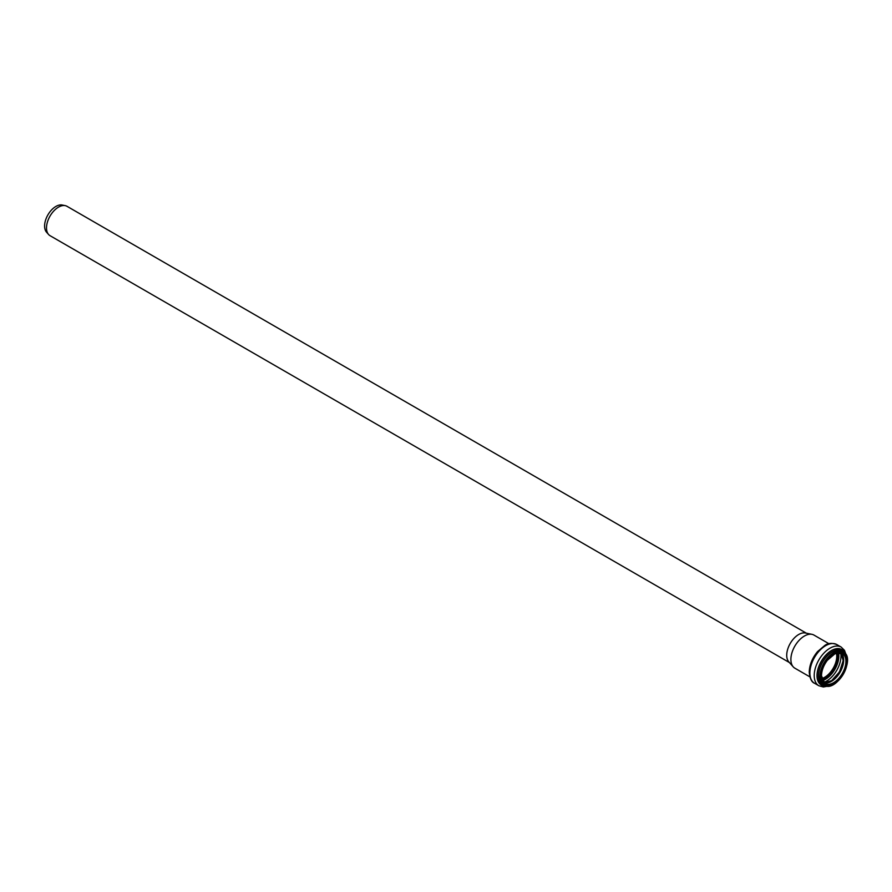 <?xml version="1.0" encoding="UTF-8"?>
<svg xmlns="http://www.w3.org/2000/svg" width="892" height="892" viewBox="0 0 892 892"><rect width="100%" height="100%" fill="white"/><g stroke="black" fill="none" stroke-linecap="round" stroke-linejoin="round"><path stroke-width="1.34" d="M789.42 662.555L50.019 235.666A16.959 9.79 -60 0 1 48.569 234.473A16.959 9.79 -60 0 1 46.507 227.906A16.959 9.79 -60 0 1 52.873 212.006A16.959 9.79 -60 0 1 65.216 205.639A16.959 9.79 -60 0 1 66.978 206.297L806.379 633.197M48.569 234.473L46.54 232.188A15.967 9.221 -60 0 1 44.6 225.999A15.967 9.221 -60 0 1 50.599 211.025A15.967 9.221 -60 0 1 62.217 205.026L65.216 205.639M809.858 676.85L794.85 668.186A19.111 11.039 -60 0 1 793.211 666.837L788.773 661.831A16.959 9.79 -60 0 1 786.722 655.263A16.959 9.79 -60 0 1 793.088 639.363A16.959 9.79 -60 0 1 805.42 632.997L811.976 634.335A19.111 11.039 -60 0 1 813.961 635.082L828.969 643.745M836.428 653.178A17.216 9.935 -60 0 1 821.755 678.589M836.551 653.134A17.372 10.035 -60 0 1 821.788 678.723M793.211 666.837A19.111 11.039 -60 0 1 790.892 659.433A19.111 11.039 -60 0 1 798.072 641.504A19.111 11.039 -60 0 1 811.976 634.335M836.707 653.089A17.372 10.035 -60 0 1 821.822 678.879M837.789 652.821A18.141 10.47 -60 0 1 822.134 679.949M838.513 652.721A18.988 10.96 -60 0 1 822.402 680.629M840.688 652.832A20.427 11.797 -60 0 1 823.584 682.447M842.661 664.016A20.427 11.797 -60 0 1 834.254 678.567M841.134 652.944A17.372 10.035 -60 0 1 840.074 672.222A17.372 10.035 -60 0 1 823.907 682.781M833.808 654.204A17.372 10.035 -60 0 1 842.304 653.457A17.372 10.035 -60 0 1 842.304 673.516A17.372 10.035 -60 0 1 824.933 683.551A17.372 10.035 -60 0 1 821.331 675.802M821.331 676.024A17.896 10.336 -60 0 1 840.32 652.398A17.896 10.336 -60 0 1 840.32 677.719A17.896 10.336 -60 0 1 821.331 676.024M820.74 676.37A18.743 10.827 -60 0 1 840.621 651.639A18.743 10.827 -60 0 1 840.621 678.143A18.743 10.827 -60 0 1 820.74 676.37M833.808 684.119A19.267 11.128 -60 0 1 823.985 685.19A19.267 11.128 -60 0 1 819.993 676.37A19.267 11.128 -60 0 1 828.4 656.969A19.267 11.128 -60 0 1 843.252 651.807A19.267 11.128 -60 0 1 847.244 660.849M818.622 675.567A19.267 11.128 -60 0 1 827.029 656.178A19.267 11.128 -60 0 1 841.881 651.015L843.252 651.807C856.487 658.296 836.217 693.396 823.985 685.19L822.614 684.398A19.267 11.128 -60 0 1 818.622 675.567M825.133 685.714A20.193 11.663 -60 0 1 817.228 675.523A20.193 11.663 -60 0 1 828.233 653.122A20.193 11.663 -60 0 1 844.289 652.543M825.825 685.915A20.471 11.819 -60 0 1 817.005 675.623A20.471 11.819 -60 0 1 828.601 652.554A20.471 11.819 -60 0 1 844.813 653.033M828.122 686.126L823.283 686.974L818.845 685.747A22.322 12.889 -60 0 1 814.218 675.523A22.322 12.889 -60 0 1 823.963 653.056A22.322 12.889 -60 0 1 841.167 647.079L844.456 650.324L846.14 654.929M809.88 673.014A22.322 12.889 -60 0 1 819.614 650.547A22.322 12.889 -60 0 1 836.819 644.57C832.035 642.775 828.055 643.054 824.877 645.418L817.563 651.584C812.255 658.028 809.49 664.886 809.256 672.155C809.891 678.533 811.642 682.224 814.496 683.239A22.322 12.889 -60 0 1 809.88 673.014M841.078 652.933L843.174 660.638L839.495 671.888L831.589 680.696L823.862 682.737M842.304 653.457L834.979 653.758L827.319 660.314C823.561 665.387 821.621 670.55 821.487 675.802L824.933 683.551M841.167 647.079L836.819 644.57M818.845 685.747L814.496 683.239"/></g></svg>
